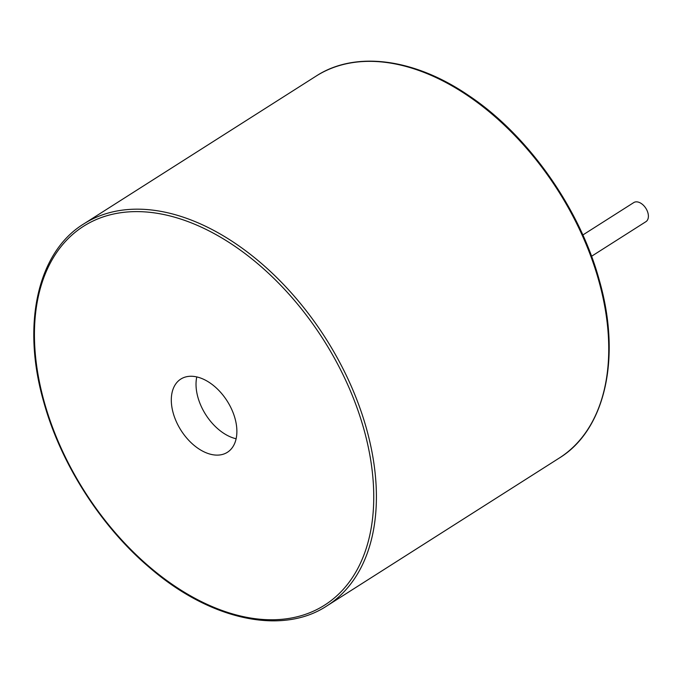 <?xml version="1.0" encoding="UTF-8"?>
<svg xmlns="http://www.w3.org/2000/svg" width="682" height="682" viewBox="0 0 682 682"><rect width="100%" height="100%" fill="white"/><g stroke="black" fill="none" stroke-linecap="round" stroke-linejoin="round"><path stroke-width="1.02" d="M582.846 234.975L633.766 202.58A11.321 7.135 57.5 0 1 647.9 212.818A11.321 7.135 57.5 0 1 645.914 221.684L591.541 256.279M234.983 418.33A43.392 27.348 -122.5 0 0 180.798 379.081A43.392 27.348 -122.5 0 0 173.202 413.053A43.392 27.348 -122.5 0 0 227.379 452.302A43.392 27.348 -122.5 0 0 234.983 418.33M196.783 376.916A43.392 27.348 -122.5 0 0 197.916 397.325A43.392 27.348 -122.5 0 0 236.117 438.748M598.83 280.865A226.398 142.683 57.5 0 1 559.189 458.108C604.96 430.223 621.762 358.255 599.308 280.242C579.674 208.095 527.749 134.746 468.44 95.369C413.556 57.876 354.717 50.843 316.141 76.077A226.398 142.683 57.5 0 1 598.83 280.865M326.849 605.923C282.433 635.394 210.627 620.467 149.69 567.697C100.868 526.461 60.63 463.479 43.682 401.758C21.227 323.745 38.039 251.777 83.801 223.892A226.398 142.683 57.5 0 1 366.49 428.68A226.398 142.683 57.5 0 1 326.849 605.923L559.189 458.108M363.915 429.353A224.506 141.498 57.5 0 1 260.942 619.316A224.506 141.498 57.5 0 1 44.27 402.03A224.506 141.498 57.5 0 1 147.235 212.068A224.506 141.498 57.5 0 1 363.915 429.353M83.801 223.892L316.141 76.077"/></g></svg>

